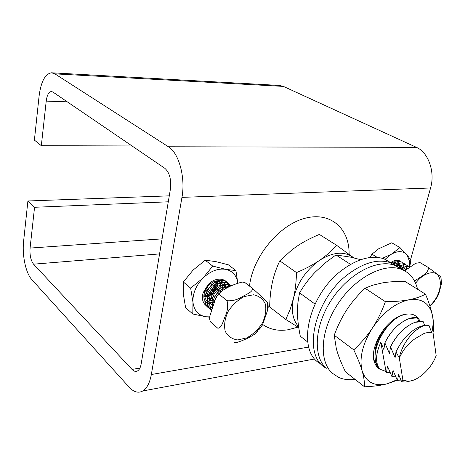 <?xml version="1.0" encoding="UTF-8"?>
<svg xmlns="http://www.w3.org/2000/svg" width="465" height="465" viewBox="0 0 465 465"><rect width="100%" height="100%" fill="white"/><g stroke="black" fill="none" stroke-linecap="round" stroke-linejoin="round"><path stroke-width="0.7" d="M216.742 280.843C216.277 288.626 212.267 293.834 204.699 296.461M297.995 327.116L288.015 329.778C278.273 331.26 269.84 329.499 262.708 324.483M249.49 286.085C252.71 257.075 278.634 225.356 304.488 218.416C330.377 211.139 349.68 228.489 349.093 254.355M27.906 200.973L34.555 207.28L30.08 248.072C29.615 255.082 30.777 260.447 33.561 264.172L132.014 369.408C133.891 371.355 135.716 371.866 137.495 370.942C139.302 369.849 140.523 367.513 141.168 363.921L170.393 189.185C171.434 179.548 169.597 172.602 164.877 168.342L52.87 92.012L51.313 91.512C48.715 91.983 47.017 95.18 46.215 101.108L41.321 145.696L34.398 140.105L39.095 96.057C40.984 81.613 45.128 73.854 51.528 72.79L54.905 73.859L168.406 146.771C178.897 152.904 185.663 177.607 181.955 197.381L151.334 374.523C149.8 382.835 146.963 388.31 142.836 390.955C138.355 393.431 133.781 392.158 129.119 387.136L31.829 279.616C25.784 273.193 21.995 255.273 23.605 241.318L27.906 200.973L169.283 195.846M34.555 207.28L168.284 201.804M410.595 259.633L430.573 187.97C435.333 172.056 428.346 152.328 416.477 147.364L283.377 86.397L279.227 85.426L52.121 72.819M41.321 145.696L132.043 145.964M418.796 262.469L420.325 262.772L415.78 263.219L404.655 270.799M414.513 280.936C420.005 277.28 429.654 272.513 428.172 267.398L440.884 276.849M440.977 277.204L441.465 283.743L438.669 294.264L436.513 298.385M434.531 301.372L430.003 306.226M428.172 267.398L420.325 262.772M401.963 269.537L404.55 268.718L406.677 269.177M398.982 267.939L399.092 267.881C402.492 266.271 404.649 266.991 405.561 270.055M396.68 266.015C399.958 264.637 402.01 265.463 402.829 268.503L404.021 265.986C402.452 260.696 398.761 259.952 392.948 263.76L394.494 262.702L393.698 264.137M402.911 269.101L402.946 269.95M393.995 264.3C396.912 263.068 398.883 263.684 399.906 266.143M400.167 267.381L400.185 268.677M393.559 261.987C395.308 261.964 396.511 262.783 397.162 264.445M397.436 265.684L397.476 266.625M393.983 261.876L394.768 264.742M392.053 262.58L392.082 263.359M404.161 270.537L407.392 268.631L404.161 270.537M409.712 266.904C407.898 265.992 405.724 266.213 403.19 267.573L400.94 269.136C404.312 266.462 407.23 265.718 409.7 266.91M398.284 267.305C401.266 264.974 403.946 264.19 406.311 264.945L408.351 266.433M395.779 265.381C398.656 263.242 401.237 262.539 403.527 263.266C405.253 263.94 406.334 265.387 406.759 267.608L405.957 269.328M403.835 270.374C404.591 262.347 401.475 259.79 394.494 262.702M405.55 264.748L403.521 263.271C401.737 262.649 399.691 263.004 397.377 264.318L395.785 265.387M408.27 266.335L406.311 264.945L403.911 264.695L401.179 265.463L398.284 267.299M243.515 282.092L244.892 282.557L242.317 282.063C234.97 283.848 228.379 286.673 222.543 290.532C220.166 291.851 219.271 293.299 219.858 294.874C218.015 294.665 216.568 295.973 215.51 298.797L210.006 315.566C209.39 318.066 209.599 320.216 210.628 322.024L217.649 328.116C221.404 328.796 223.2 321.21 224.984 316.723C227.594 311.294 228.28 305.964 227.042 300.727C232.465 301.14 237.603 299.756 242.457 296.571C246.531 294.287 253.634 291.567 252.233 288.195C258.912 294.095 263.911 298.85 267.247 302.465C268.026 303.285 268.061 303.459 267.352 302.994M267.363 303.046C268.334 305.174 268.439 307.516 267.677 310.062L262.498 324.936L259.505 329.15M258.052 330.848L254.884 333.992C249.682 337.52 243.805 340.304 237.26 342.339L235.052 342.473M252.233 288.195L244.892 282.557M227.042 300.727L219.858 294.874M215.528 298.768L218.416 293.909L222.613 290.486M212.999 305.273C211.953 303.11 211.819 300.617 212.598 297.803C213.551 294.618 215.312 291.968 217.882 289.852C221.363 287.213 224.537 286.527 227.402 287.783M212.801 305.86C209.802 303.535 208.913 300.053 210.139 295.42L212.063 291.381L215.01 288.027C220.282 284.22 224.316 284.191 227.106 287.934M213.139 304.871C207.925 303.366 206.123 299.419 207.727 293.014L212.243 286.173C219.306 281.447 223.694 282.331 225.409 288.835M213.894 302.75C206.344 302.942 203.496 298.89 205.356 290.59L207.617 286.434M214.429 281.453C220.462 280.424 223.223 283.057 222.712 289.352L222.392 290.637M213.348 300.163L209.727 300.826M218.62 280.721C220.236 282.406 220.747 284.702 220.154 287.62L216.26 294.589C213.511 297.292 210.5 298.687 207.227 298.768M217.428 280.755L217.597 285.998L214.01 292.351C211.232 295.182 208.146 296.647 204.745 296.734M215.44 281.127L215.051 284.348L211.854 290.038M212.639 282.267L209.703 287.736L204.635 291.619M229.908 286.539C226.722 286.475 223.52 287.701 220.305 290.212C216.638 293.252 214.185 297.019 212.947 301.518L212.464 306.848C211.273 297.449 221.654 285.841 229.943 286.521M211.54 309.678C204.257 299.727 220.474 279.907 230.442 285.155L231.553 285.743M211.418 310.079C199.392 302.68 216.138 277.082 227.856 283.115L231.175 285.923L227.856 283.109C223.7 281.587 219.242 282.749 214.47 286.609C211.412 289.364 209.273 292.677 208.041 296.548C206.495 302.541 207.623 307.051 211.412 310.079M229.78 286.597C229.076 283.993 227.583 282.156 225.287 281.093C221.02 279.517 216.458 280.767 211.61 284.836L208.047 289.061L205.664 294.002C203.786 300.931 205.28 305.819 210.151 308.673L211.674 309.26L210.145 308.684C196.137 302.796 212.796 274.734 225.287 281.093C227.577 282.156 229.071 283.993 229.78 286.603M212.226 307.557L207.657 306.563C204.844 305.139 203.124 302.686 202.507 299.204C203.124 302.68 204.838 305.133 207.657 306.563L212.226 307.568M231.558 285.737L230.442 285.15C226.432 283.644 222.09 284.719 217.428 288.376C214.016 291.27 211.697 294.833 210.482 299.053C209.39 303.197 209.744 306.737 211.54 309.673M217.649 328.116L210.628 322.024M213.412 304.093L212.569 304.226M212.476 304.232L211.168 304.284M209.866 304.151L207.983 303.546C204.158 301.378 202.99 297.554 204.484 292.067L208.663 285.278C213.098 281.139 217.428 279.843 221.648 281.395C224.351 282.72 225.787 285.103 225.955 288.538M228.757 287.103C227.978 277.919 215.981 276.193 208.215 284.487L203.205 292.619C201.682 297.832 202.374 301.919 205.28 304.895M208.128 296.176L212.842 292.781L216.649 286.829M216.83 286.318L217.44 280.755M237.772 283.086C236.714 275.571 232.709 270.996 225.757 269.345C218.004 268.171 210.418 271.089 202.99 278.105C195.916 285.574 192.58 293.624 192.969 302.25C194.01 310.55 198.305 315.386 205.861 316.758L209.808 316.886M209.773 317.2L205.861 316.758L192.795 313.985L192.969 302.25L190.644 288.137L202.99 278.105L212.726 266.073L225.757 269.345L235.924 270.572L237.795 283.08M235.924 270.572L228.332 264.8L215.65 261.562L205.228 260.22L193.085 270.072L183.355 281.999L183.28 293.897L185.605 307.656L192.795 313.985M212.726 266.073L205.228 260.22M190.644 288.137L183.355 281.999M391.257 263.016L394.454 261.783L397.226 262.01C399.563 263.033 400.598 265.288 400.336 268.77M400.725 261.603C398.482 259.743 395.593 259.79 392.053 261.743L390.553 262.748M409.537 266.811L409.613 261.423L406.869 254.727C403.12 250.827 397.976 250.635 391.454 254.152L384.974 259.389M382.375 258.308L391.454 254.152L399.947 247.572L406.869 254.727L410.886 260.104L409.746 266.881M399.947 247.572L391.763 242.777L378.568 248.839L371.959 254.163L369.977 257.523M377.191 257.372L371.959 254.163M401.266 380.882L397.465 380.701L398.61 374.435L401.638 381.736L405.805 382.091L412.85 380.358M399.325 358.044L402.917 380.201L408.241 381.248C418.064 381.068 431.317 368.797 436.17 355.62L433.101 333.19C430.555 332.237 427.591 332.301 424.208 333.388L415.239 338.601C408.346 343.263 403.039 349.75 399.325 358.044L399.307 357.992C402.097 342.391 415.85 327.046 425.835 325.209L428.992 325.442L431.77 332.795C433.229 326.389 433.45 320.583 432.433 315.369L431.322 311.434C427.538 301.983 420.046 298.106 408.845 299.809C395.459 302.878 383.346 312.236 372.517 327.877C362.514 343.984 359.05 358.317 362.13 370.884C366.176 382.439 374.592 386.735 387.374 383.753L397.029 379.783M376.109 347.407L375.644 347.611M407.294 313.974L406.875 314.026M403.451 314.834L402.853 315.043C387.322 319.874 371.326 346.565 375.772 361.718L377.353 365.879L379.8 369.146L386.002 371.494L386.485 372.517L387.496 366.251L391.937 376.586L393.012 370.314L397.465 380.701M428.997 325.43L425.295 325.227L421.4 326.064C410.903 330.011 402.434 338.613 395.994 351.877L395.093 357.678L390.542 346.937C397.773 331.074 413.664 319.234 423.173 321.617L424.632 325.308M423.173 321.617L415.239 322.28C405.282 325.965 397.04 334.178 390.519 346.919L389.443 353.609L384.892 342.92C392.065 327.157 407.898 315.433 417.425 317.851L418.86 321.466M417.425 317.851L409.084 318.606C399.278 322.367 391.21 330.464 384.875 342.908L383.863 349.593L380.841 342.327C375.668 353.557 375.209 362.38 379.469 368.803C365.316 356.382 387.653 314.689 407.387 313.962M395.692 376.784L391.937 376.586M390.193 372.732L386.485 372.517M379.8 369.146L379.469 368.803M386.008 371.5L380.841 342.327M402.917 380.201L401.638 381.736M425.835 325.204L425.295 325.227M396 351.877L399.307 357.992M391.681 263.19L384.096 258.854C371.82 254.878 357.934 258.54 342.438 269.84C307.417 295.141 295.88 352.371 321.112 364.019M398.987 267.945L390.368 262.679C378.092 258.732 364.171 262.469 348.599 273.885C314.073 299.001 301.762 355.382 325.82 367.972M402.248 269.654L394.599 265.265C377.109 258.778 348.744 273.594 331.679 299.565C314.468 325.448 312.689 356.109 326.244 368.379M417.547 289.242C415.181 279.145 409.677 272.461 401.028 269.189C383.555 262.742 355.08 277.75 337.869 303.924C320.513 330.011 318.606 360.823 332.126 373.075L338.747 377.452C343.583 379.545 349 380.167 355.004 379.324M353.749 257.86L352.836 257.133C343.769 250.972 332.597 252.094 319.31 260.505C306.179 270.008 297.588 282.534 293.531 298.088C290.968 310.411 292.665 319.932 298.629 326.651M336.677 245.34L319.368 234.43C310.794 238.028 303.465 241.864 297.379 245.933L292.067 249.728L279.773 260.859C276.35 268.154 273.879 275.344 272.345 282.441L271.537 286.55C270.479 292.52 269.845 299.321 269.636 306.952L285.806 319.49L290.352 308.905L293.531 298.088C295.217 290.828 296.217 282.336 296.519 272.6C305.511 268.782 313.108 264.748 319.31 260.505C325.552 256.267 331.342 251.21 336.677 245.34L353.836 257.883M298.768 327.587L285.806 319.49M279.773 260.859L296.519 272.6M375.197 354.33C374.831 347.634 377.022 340.549 381.782 333.062L390.193 323.471M420.116 321.367C416.716 314.212 410.368 312.259 401.074 315.514C384.7 321.315 369.355 347.983 374.302 361.764C375.377 365.24 377.272 367.751 379.992 369.297M425.492 294.182L404.893 281.366C396.07 281.337 388.589 281.842 382.445 282.894L372.802 285.19L365.002 288.213C357.579 295.356 351.511 302.546 346.797 309.783C342.054 316.996 337.857 325.477 334.213 335.23L336.346 348.692L337.253 351.831C338.991 357.469 341.734 364.147 345.478 371.861L364.554 386.804C364.601 381.928 363.793 376.615 362.13 370.884C360.497 365.188 357.713 358.178 353.778 349.854C361.369 342.693 367.617 335.37 372.517 327.877C377.446 320.408 381.736 311.678 385.386 301.692C394.849 301.628 402.667 301 408.845 299.809C415.071 298.629 420.616 296.757 425.492 294.182C428.195 300.652 430.172 306.29 431.433 311.091L432.433 315.369C433.618 321.234 433.886 326.779 433.223 331.987L432.822 333.097M397.232 380.231L387.374 383.753C381.323 385.369 373.721 386.386 364.554 386.804M365.002 288.213L385.386 301.692M334.213 335.23L353.778 349.854M360.747 259.708L350.802 257.174L335.91 254.948L325.471 262.702L315.264 272.066C309.655 277.867 304.412 284.789 299.536 292.834L297.879 302.802L297.455 312.986C297.571 319.653 298.513 327.389 300.28 336.183L307.696 341.99M335.91 254.948L350.587 264.387M299.536 292.834L315.008 304.058M151.334 374.523L308.731 347.053M181.955 197.381L430.573 187.97M168.406 146.771L416.477 147.364M54.905 73.859L283.377 86.397M46.215 101.108L67.303 101.847M132.014 369.408L139.919 368.082M33.561 264.172L159.571 253.913M30.08 248.072L162.087 238.859M429.84 305.732C443.441 293.985 444.052 270.101 430.137 272.949C424.987 273.937 420.139 277.355 415.605 283.208M253.472 294.787L244.183 296.571C237.708 300.018 232.308 305.057 227.984 311.678C224.839 318.682 223.903 325.18 225.176 331.167C227.774 336.195 231.93 339.119 237.632 339.932L246.77 337.881C252.995 334.405 258.18 329.493 262.33 323.146C265.416 316.433 266.445 310.103 265.416 304.156C263.085 299.018 259.104 295.897 253.472 294.787M142.836 390.955L314.921 358.934M51.313 91.512L51.638 91.524M440.785 276.489L441.465 283.743M438.669 294.264L431.915 304.575M397.377 264.318L396.488 265.87M400.243 265.945L399.092 267.881M403.19 267.573L401.993 269.526M406.166 269.206L405.707 269.938M219.544 293.514L218.405 294.833M267.247 302.465L267.677 310.062M262.493 324.936L254.878 333.992M237.26 342.345L234.075 342.455M204.978 290.741L205.356 290.59M211.61 284.836L212.243 286.173M205.664 294.002L207.727 293.014M214.47 286.609L215.01 288.027M208.041 296.548L210.139 295.42M217.428 288.376L217.882 289.852M210.482 299.053L212.598 297.803M220.305 290.212L220.654 291.77M212.947 301.518L214.842 300.314M204.484 292.067L203.205 292.619M208.663 285.278L208.215 284.487M391.059 262.94L391.536 262.062M409.613 261.423L410.508 259.493M419.151 320.344L418.82 321.362M408.241 381.248L405.805 382.096M390.368 262.679L384.096 258.854M401.028 269.189L394.599 265.265M375.313 359.23L374.302 361.764M400.737 315.904L401.074 315.514M431.322 311.434L431.433 311.091"/></g></svg>
